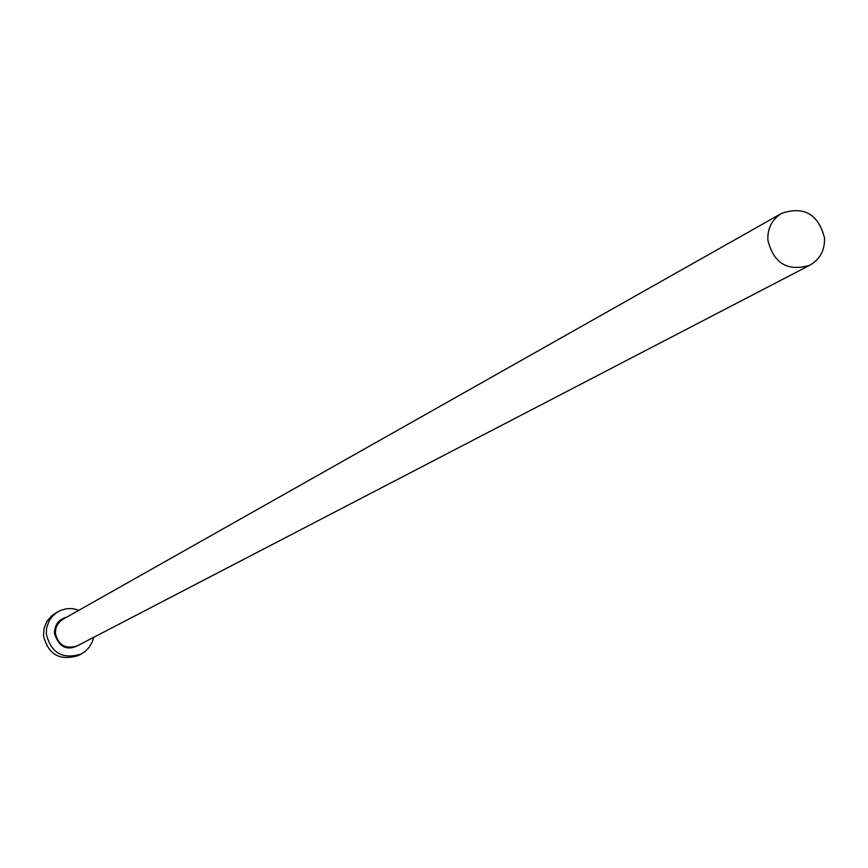 <?xml version="1.0" encoding="UTF-8"?>
<svg xmlns="http://www.w3.org/2000/svg" width="868" height="868" viewBox="0 0 868 868"><rect width="100%" height="100%" fill="white"/><g stroke="black" fill="none" stroke-linecap="round" stroke-linejoin="round"><path stroke-width="1.3" d="M824.513 237.962C818.34 214.114 804.072 205.9 781.71 213.322C772.053 219.333 767.431 228.251 767.855 240.089C773.746 263.503 787.732 271.879 809.833 265.207C820.032 259.282 824.925 250.201 824.513 237.962M78.945 610.247L72.966 608.663L66.793 608.674L60.847 610.269L56.485 612.645L52.275 616.367L49.053 620.989L46.601 628.106L46.286 633.781C50.865 652.899 62.463 659.669 81.082 654.081L84.977 651.597L89.285 647.192L92.323 641.81L93.635 637.351M58.08 611.636L52.113 615.434L47.143 621.011L44.16 627.879L43.443 635.365C48 654.407 59.556 661.156 78.098 655.59L81.082 654.081M81.505 643.655C68.257 651.781 59.241 648.342 54.456 633.358C54.608 624.721 58.796 619.253 67.042 616.974M781.71 213.322L62.865 619.329L60.011 621.434L57.136 625.188L55.823 628.508L55.368 633.249C58.275 645.271 65.567 649.481 77.252 645.868L809.833 265.207"/></g></svg>
